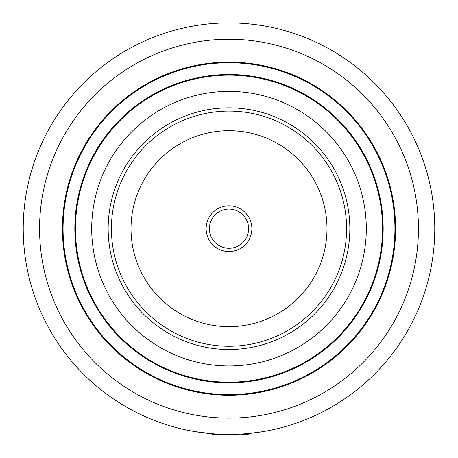 <?xml version="1.0" encoding="UTF-8"?>
<svg xmlns="http://www.w3.org/2000/svg" width="458" height="458" viewBox="0 0 458 458"><rect width="100%" height="100%" fill="white"/><g stroke="black" fill="none" stroke-linecap="round" stroke-linejoin="round"><path stroke-width="0.69" d="M229 22.9A205.774 205.774 0 0 0 23.226 228.674A205.774 205.774 0 0 0 229 434.447A205.774 205.774 0 0 1 23.226 228.674A205.774 205.774 0 0 1 229 22.9A205.774 205.774 0 0 1 434.774 228.674A205.774 205.774 0 0 1 229 434.447L229.04 434.447M229 62.093A166.58 166.58 0 0 1 395.58 228.674A166.58 166.58 0 0 1 229 395.254A166.58 166.58 0 0 1 62.42 228.674A166.58 166.58 0 0 1 229 62.093M229 394.928A166.254 166.254 0 0 1 62.746 228.674A166.254 166.254 0 0 1 229 62.42A166.254 166.254 0 0 1 395.254 228.674A166.254 166.254 0 0 1 229 394.928A166.254 166.254 0 0 1 62.746 228.674A166.254 166.254 0 0 1 229 62.42M229 382.516A153.842 153.842 0 0 1 75.158 228.674A153.842 153.842 0 0 1 229 74.831A153.842 153.842 0 0 1 382.842 228.674A153.842 153.842 0 0 1 229 382.516A153.842 153.842 0 0 1 75.158 228.674A153.842 153.842 0 0 1 229 74.831A153.842 153.842 0 0 1 382.842 228.674A153.842 153.842 0 0 1 229 382.516A153.842 153.842 0 0 0 382.842 228.674A153.842 153.842 0 0 0 229 74.831M229 382.19A153.516 153.516 0 0 1 75.484 228.674A153.516 153.516 0 0 1 229 75.158A153.516 153.516 0 0 1 382.516 228.674A153.516 153.516 0 0 1 229 382.19M229 349.523A120.849 120.849 0 0 1 108.151 228.674A120.849 120.849 0 0 1 229 107.825A120.849 120.849 0 0 1 349.849 228.674A120.849 120.849 0 0 1 229 349.523M229 365.971A137.297 137.297 0 0 1 91.703 228.674A137.297 137.297 0 0 1 229 91.377A137.297 137.297 0 0 1 366.297 228.674A137.297 137.297 0 0 1 229 365.971M261.781 431.82L263.029 431.613M262.463 431.711L248.94 433.48L249.003 434.127L241.24 434.739L241.2 434.087L238.566 434.224M212.506 433.783L194.764 431.579M212.976 433.823L213.829 433.886M213.915 433.892L220.641 434.276M222.021 434.327L222.588 434.344M238.103 434.247L238.16 434.9L238.566 434.877M232.624 435.066L230.191 435.094M236.151 434.974L236.918 434.945M212.443 434.436L213.777 434.539M213.875 434.545L215.907 434.682M220.836 434.94L227.282 435.094M241.2 434.087L248.94 433.48M212.564 434.447L211.934 434.396L211.985 433.743L212.426 433.778L212.375 434.43L229 435.1L238.16 434.9M238.309 434.236L231.948 434.424L231.96 435.077M213.588 433.869L214.779 433.955M214.791 434.608L229.739 435.1M234.261 435.031L234.565 435.026M235.452 434.997L235.864 434.986M236.912 434.951L238.017 434.905M230.38 435.094L230.723 435.094M231.009 435.089L232.779 435.066M221.495 434.963L225.834 435.077M233.294 434.402L233.78 434.39M238.629 434.224L238.658 434.877M212.667 434.453L213.829 434.545M237.078 210.817A19.597 19.597 0 0 1 246.856 236.752A19.597 19.597 0 0 1 220.922 246.53A19.597 19.597 0 0 1 211.144 220.596A19.597 19.597 0 0 1 237.078 210.817M238.423 207.84A22.866 22.866 0 0 1 249.833 238.097A22.866 22.866 0 0 1 219.577 249.507A22.866 22.866 0 0 1 208.167 219.25A22.866 22.866 0 0 1 238.423 207.84M180.538 335.806A117.586 117.586 0 0 1 121.868 180.212A117.586 117.586 0 0 1 277.462 121.542A117.586 117.586 0 0 1 336.132 277.136A117.586 117.586 0 0 1 180.538 335.806A117.586 117.586 0 0 0 336.132 277.136A117.586 117.586 0 0 0 277.462 121.542M229 418.114A189.44 189.44 0 0 1 39.56 228.674A189.44 189.44 0 0 1 229 39.233A189.44 189.44 0 0 1 418.44 228.674A189.44 189.44 0 0 1 229 418.114M229 394.601A165.928 165.928 0 0 1 63.072 228.674A165.928 165.928 0 0 1 229 62.746A165.928 165.928 0 0 1 394.928 228.674A165.928 165.928 0 0 1 229 394.601M229 382.842A154.169 154.169 0 0 1 74.831 228.674A154.169 154.169 0 0 1 229 74.505A154.169 154.169 0 0 1 383.169 228.674A154.169 154.169 0 0 1 229 382.842M188.616 317.949A97.989 97.989 0 0 1 139.724 188.29A97.989 97.989 0 0 1 269.384 139.398A97.989 97.989 0 0 1 318.276 269.058A97.989 97.989 0 0 1 188.616 317.949"/></g></svg>
